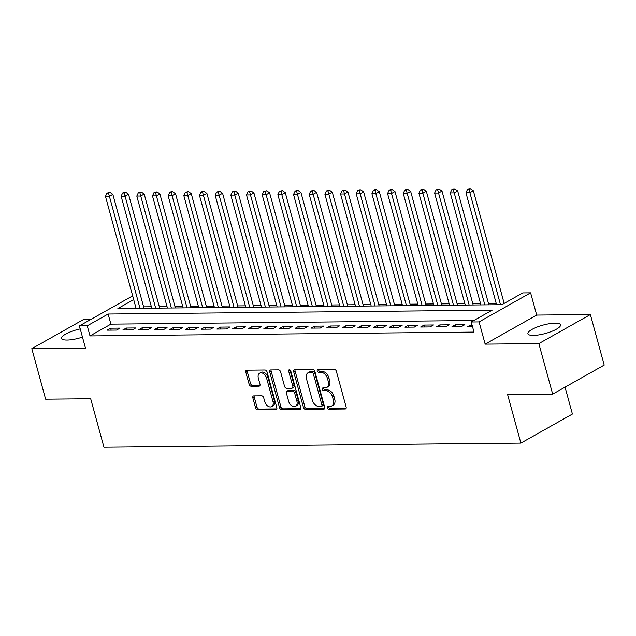 <?xml version="1.0" encoding="UTF-8"?>
<svg xmlns="http://www.w3.org/2000/svg" width="636" height="636" viewBox="0 0 636 636"><rect width="100%" height="100%" fill="white"/><g stroke="black" fill="none" stroke-linecap="round" stroke-linejoin="round"><path stroke-width="0.95" d="M327.333 407.787A1.487 1.01 -119.4 0 0 328.788 409.163L345.141 409.004A2.131 1.439 -119.4 0 0 345.642 408.868A2.131 1.439 -119.4 0 0 346.135 407L336.365 371.289A2.131 1.439 -119.4 0 0 334.282 369.317L317.936 369.484A1.487 1.01 -119.4 0 0 317.587 369.572A1.487 1.01 -119.4 0 0 317.237 370.883A1.487 1.01 -119.4 0 0 318.692 372.259L320.814 372.235A6.813 4.603 -119.4 0 1 327.468 378.539L328.287 381.513A6.813 4.603 -119.4 0 1 326.705 387.499A6.813 4.603 -119.4 0 1 325.099 387.912L322.985 387.936A1.487 1.01 -119.4 0 0 322.635 388.024A1.487 1.01 -119.4 0 0 322.285 389.335A1.487 1.01 -119.4 0 0 323.74 390.711L325.863 390.687A6.813 4.603 -119.4 0 1 332.517 396.991L333.336 399.965A6.813 4.603 -119.4 0 1 331.754 405.951A6.813 4.603 -119.4 0 1 330.148 406.364L328.033 406.388A1.487 1.01 -119.4 0 0 327.683 406.476A1.487 1.01 -119.4 0 0 327.333 407.787M328.669 406.38A1.487 1.01 -119.4 0 0 328.725 407A1.487 1.01 -119.4 0 0 330.187 408.376L346.143 408.217M318.572 369.476A1.487 1.01 -119.4 0 0 318.628 370.096A1.487 1.01 -119.4 0 0 320.091 371.472L322.206 371.456L320.814 372.235M323.621 387.928A1.487 1.01 -119.4 0 0 323.676 388.548A1.487 1.01 -119.4 0 0 325.139 389.924L327.254 389.908L325.863 390.687M80.223 328.899A16.918 4.349 -15.3 0 0 61.628 338.392A16.918 4.349 -15.3 0 0 67.082 340.053A16.918 4.349 -15.3 0 0 82.465 337.096M533.365 335.395A16.918 4.349 -15.3 0 0 551.452 331.475A16.918 4.349 -15.3 0 0 560.547 324.813A16.918 4.349 -15.3 0 0 555.093 323.152A16.918 4.349 -15.3 0 0 537.015 327.079A16.918 4.349 -15.3 0 0 527.92 333.741A16.918 4.349 -15.3 0 0 533.365 335.395M253.851 395.886A2.131 1.439 -119.4 0 0 253.351 396.013A2.131 1.439 -119.4 0 0 252.85 397.882L255.593 407.907A2.131 1.439 -119.4 0 0 257.675 409.87L275.833 409.695A2.131 1.439 -119.4 0 0 276.334 409.56A2.131 1.439 -119.4 0 0 276.827 407.692L267.056 371.981A2.131 1.439 -119.4 0 0 264.974 370.009L246.824 370.192A2.131 1.439 -119.4 0 0 246.315 370.319A2.131 1.439 -119.4 0 0 245.822 372.187L249.137 384.295A2.131 1.439 -119.4 0 0 251.22 386.259L258.987 386.187A2.131 1.439 -119.4 0 0 259.488 386.052A2.131 1.439 -119.4 0 0 259.981 384.184L258.343 378.182A5.692 3.848 -119.4 0 1 259.663 373.181A5.692 3.848 -119.4 0 1 266.571 378.102L273.003 401.61A5.692 3.848 -119.4 0 1 271.683 406.611A5.692 3.848 -119.4 0 1 264.775 401.698L263.702 397.778A2.131 1.439 -119.4 0 0 261.619 395.807L253.851 395.886M473.82 320.512L110.895 324.137L90.002 335.911L87.235 325.807L79.397 325.886L130.936 296.837L132.932 296.821M552.668 394.129L538.843 343.591L590.375 314.55L604.2 365.088L552.668 394.129L507.6 394.574L520.876 443.093L103.954 447.251L90.686 398.74L45.625 399.185L31.8 348.655L85.478 348.115L79.397 325.886M590.375 314.55L536.697 315.082L485.157 344.132L538.843 343.591M485.157 344.132L479.075 321.895L471.236 321.975L492.129 310.201L108.128 314.033L87.235 325.807M90.002 335.911L474.003 332.079L471.236 321.975M303.444 407.43A2.131 1.439 -119.4 0 0 305.519 409.393L323.676 409.218A2.131 1.439 -119.4 0 0 324.177 409.083A2.131 1.439 -119.4 0 0 324.67 407.215L314.9 371.504A2.131 1.439 -119.4 0 0 312.817 369.532L294.667 369.715A2.131 1.439 -119.4 0 0 294.166 369.842A2.131 1.439 -119.4 0 0 293.673 371.71L303.444 407.43L304.835 406.643A2.131 1.439 -119.4 0 0 306.918 408.614L324.678 408.431M299.755 409.457L281.597 409.632A2.131 1.439 -119.4 0 1 279.514 407.668L269.744 371.949A2.131 1.439 -119.4 0 1 270.244 370.08A2.131 1.439 -119.4 0 1 270.745 369.953L278.512 369.874A2.131 1.439 -119.4 0 1 280.595 371.845L284.554 386.33A2.131 1.439 -119.4 0 0 286.637 388.294L291.789 388.246A2.131 1.439 -119.4 0 0 292.29 388.111A2.131 1.439 -119.4 0 0 292.791 386.243L288.665 371.17A1.487 1.01 -119.4 0 1 289.006 369.858A1.487 1.01 -119.4 0 1 290.819 371.146L300.749 407.453A2.131 1.439 -119.4 0 1 300.256 409.322A2.131 1.439 -119.4 0 1 299.755 409.457L300.629 408.964M90.654 319.534L83.332 319.614L31.8 348.655M471.952 324.583L467.643 326.554L472.476 326.507M451.973 326.705L461.378 326.618L464.86 324.654L455.456 324.75L451.973 326.705M436.296 326.864L445.701 326.769L449.183 324.805L439.778 324.901L436.296 326.864M420.627 327.023L430.031 326.928L433.513 324.964L424.109 325.06L420.627 327.023M404.949 327.174L414.354 327.087L417.836 325.123L408.431 325.219L404.949 327.174M389.28 327.333L398.685 327.238L402.167 325.274L392.762 325.37L389.28 327.333M373.602 327.492L383.007 327.397L386.489 325.433L377.084 325.529L373.602 327.492M357.933 327.643L367.33 327.556L370.812 325.592L361.415 325.688L357.933 327.643M342.255 327.802L351.66 327.707L355.142 325.751L345.738 325.839L342.255 327.802M326.586 327.961L335.983 327.866L339.465 325.902L330.068 325.998L326.586 327.961M310.909 328.12L320.313 328.025L323.796 326.061L314.391 326.157L310.909 328.12M295.231 328.271L304.636 328.176L308.118 326.22L298.713 326.308L295.231 328.271M279.562 328.43L288.967 328.335L292.449 326.371L283.044 326.467L279.562 328.43M263.884 328.589L273.289 328.494L276.771 326.53L267.366 326.626L263.884 328.589M248.215 328.74L257.62 328.645L261.102 326.689L251.697 326.777L248.215 328.74M232.538 328.899L241.942 328.804L245.424 326.84L236.02 326.936L232.538 328.899M216.868 329.058L226.273 328.963L229.755 326.999L220.35 327.095L216.868 329.058M201.191 329.21L210.595 329.114L214.078 327.158L204.673 327.246L201.191 329.21M185.521 329.369L194.926 329.273L198.408 327.309L189.003 327.405L185.521 329.369M169.844 329.528L179.249 329.432L182.731 327.468L173.326 327.564L169.844 329.528M154.174 329.679L163.579 329.583L167.061 327.627L157.656 327.715L154.174 329.679M138.497 329.838L147.902 329.742L151.384 327.779L141.979 327.874L138.497 329.838M122.828 329.997L132.232 329.901L135.714 327.938L126.31 328.033L122.828 329.997M120.037 328.096L110.632 328.184L107.15 330.148L116.555 330.06L120.037 328.096M496.191 303.332L488.448 303.404M480.522 303.483L472.771 303.563M464.844 303.642L457.101 303.722M449.175 303.801L441.424 303.873M433.498 303.952L425.754 304.032M417.828 304.111L410.077 304.191M402.151 304.27L394.407 304.342M386.481 304.421L378.73 304.501M370.804 304.58L363.061 304.66M355.134 304.739L347.383 304.811M339.457 304.89L331.714 304.97M323.78 305.049L316.036 305.129M308.11 305.208L300.359 305.28M292.433 305.36L284.69 305.439M276.763 305.519L269.012 305.598M261.086 305.678L253.343 305.749M245.417 305.829L237.665 305.908M229.739 305.988L221.996 306.067M214.07 306.147L206.318 306.218M198.392 306.298L190.649 306.377M182.723 306.457L174.972 306.536M167.045 306.616L159.302 306.695M151.376 306.767L143.625 306.846M520.876 443.093L572.408 414.052L565.054 387.149M133.703 299.62L117.875 308.54L501.883 304.7L522.776 292.926L530.607 292.854L479.075 321.895M536.697 315.082L530.607 292.854M110.895 324.137L108.128 314.033M471.125 324.591L471.65 326.514M455.456 324.75L455.98 326.666M439.778 324.901L440.303 326.825M424.109 325.06L424.633 326.984M408.431 325.219L408.956 327.135M392.762 325.37L393.286 327.294M377.084 325.529L377.609 327.453M361.415 325.688L361.94 327.604M345.738 325.839L346.262 327.763M330.068 325.998L330.593 327.922M314.391 326.157L314.915 328.073M298.713 326.308L299.246 328.232M283.044 326.467L283.569 328.391M267.366 326.626L267.899 328.55M251.697 326.777L252.222 328.701M236.02 326.936L236.552 328.86M220.35 327.095L220.875 329.019M204.673 327.246L205.205 329.17M189.003 327.405L189.528 329.329M173.326 327.564L173.851 329.488M157.656 327.715L158.181 329.639M141.979 327.874L142.504 329.798M126.31 328.033L126.834 329.957M110.632 328.184L111.157 330.108M331.754 405.951L333.145 405.164A6.813 4.603 -119.4 0 0 334.727 399.177L333.336 399.965M327.254 389.908A6.813 4.603 -119.4 0 1 333.908 396.204L334.727 399.177M326.705 387.499L328.096 386.712A6.813 4.603 -119.4 0 0 329.679 380.726L328.287 381.513M322.206 371.456A6.813 4.603 -119.4 0 1 328.86 377.752L329.679 380.726M295.056 369.707A2.131 1.439 -119.4 0 0 295.064 370.931L304.835 406.643M321.22 406.452A1.487 1.01 -119.4 0 0 321.578 406.364A1.487 1.01 -119.4 0 0 321.919 405.053L313.341 373.706A1.487 1.01 -119.4 0 0 311.886 372.33L309.66 372.346A6.813 4.603 -119.4 0 0 308.047 372.768A6.813 4.603 -119.4 0 0 306.473 378.746L312.332 400.179A6.813 4.603 -119.4 0 0 318.994 406.476L321.22 406.452M322.619 405.673A1.487 1.01 -119.4 0 0 322.969 405.577A1.487 1.01 -119.4 0 0 323.311 404.265L321.919 405.053M308.047 372.768L309.446 371.981A6.813 4.603 -119.4 0 1 311.052 371.567L313.278 371.543A1.487 1.01 -119.4 0 1 314.74 372.919L323.311 404.265M300.756 408.67L282.988 408.853L281.597 409.632M271.127 369.945A2.131 1.439 -119.4 0 0 271.143 371.17L280.913 406.881A2.131 1.439 -119.4 0 0 282.988 408.853M292.29 388.111L293.689 387.332A2.131 1.439 -119.4 0 0 294.182 385.464L290.056 370.383L288.665 371.17M289.992 369.977A1.487 1.01 -119.4 0 0 290.056 370.383M288.665 401.356A5.692 3.848 -119.4 0 0 295.581 406.277A5.692 3.848 -119.4 0 0 296.901 401.276L294.635 392.992A2.131 1.439 -119.4 0 0 292.552 391.021L287.4 391.076A2.131 1.439 -119.4 0 0 286.892 391.204A2.131 1.439 -119.4 0 0 286.399 393.072L288.665 401.356M295.581 406.277L296.972 405.49A5.692 3.848 -119.4 0 0 298.292 400.489L296.901 401.276M286.892 391.204L288.291 390.417A2.131 1.439 -119.4 0 1 288.792 390.289L293.943 390.234A2.131 1.439 -119.4 0 1 296.026 392.205L298.292 400.489M271.683 406.611L273.075 405.832A5.692 3.848 -119.4 0 0 274.394 400.831L273.003 401.61M259.663 373.181L261.054 372.394A5.692 3.848 -119.4 0 1 267.963 377.315L274.394 400.831M247.205 370.184A2.131 1.439 -119.4 0 0 247.213 371.408L250.528 383.508A2.131 1.439 -119.4 0 0 252.611 385.48L259.989 385.4M254.233 395.878A2.131 1.439 -119.4 0 0 254.249 397.103L256.984 407.12A2.131 1.439 -119.4 0 0 259.067 409.091L276.835 408.908M504.165 303.42L473.351 190.776L469.869 192.74L465.95 192.78L496.581 304.755M500.5 304.716L469.018 189.536L470.409 188.749L468.843 188.765L467.452 189.552L469.018 189.536M465.95 192.78L467.452 189.552M470.409 188.749L473.351 190.776M488.838 304.835L457.674 190.935L454.191 192.891L450.272 192.931L480.911 304.914M484.831 304.875L453.341 189.687L454.74 188.908L453.166 188.924L451.775 189.703L453.341 189.687M450.272 192.931L451.775 189.703M454.74 188.908L457.674 190.935M473.16 304.986L442.004 191.086L438.522 193.05L434.603 193.09L465.234 305.065M469.153 305.034L437.671 189.846L439.063 189.059L436.105 189.862L437.671 189.846M434.603 193.09L436.105 189.862M439.063 189.059L442.004 191.086M457.491 305.145L426.327 191.245L422.845 193.209L418.925 193.249L449.565 305.224M453.484 305.185L421.994 190.005L423.393 189.218L421.819 189.234L420.428 190.021L421.994 190.005M418.925 193.249L420.428 190.021M423.393 189.218L426.327 191.245M441.813 305.304L410.657 191.404L407.175 193.36L403.256 193.4L433.887 305.383M437.807 305.344L406.325 190.156L407.716 189.377L406.15 189.393L404.758 190.172L406.325 190.156M403.256 193.4L404.758 190.172M407.716 189.377L410.657 191.404M426.144 305.463L394.98 191.555L391.498 193.519L387.578 193.559L418.218 305.534M422.137 305.503L390.647 190.315L392.046 189.528L390.472 189.544L389.081 190.331L390.647 190.315M387.578 193.559L389.081 190.331M392.046 189.528L394.98 191.555M410.466 305.614L379.31 191.714L375.828 193.678L371.909 193.718L402.54 305.693M406.46 305.654L374.978 190.474L376.369 189.687L374.803 189.703L373.411 190.49L374.978 190.474M371.909 193.718L373.411 190.49M376.369 189.687L379.31 191.714M394.797 305.773L363.633 191.873L360.151 193.829L356.232 193.869L386.871 305.852M390.79 305.813L359.3 190.625L360.699 189.846L359.125 189.862L357.734 190.641L359.3 190.625M356.232 193.869L357.734 190.641M360.699 189.846L363.633 191.873M379.12 305.932L347.964 192.024L344.481 193.988L340.562 194.028L371.193 306.003M375.113 305.972L343.631 190.784L345.022 189.997L343.456 190.013L342.065 190.8L343.631 190.784M340.562 194.028L342.065 190.8M345.022 189.997L347.964 192.024M363.45 306.083L332.286 192.183L328.804 194.147L324.885 194.187L355.524 306.162M359.443 306.123L327.953 190.943L329.345 190.156L326.387 190.959L327.953 190.943M324.885 194.187L326.387 190.959M329.345 190.156L332.286 192.183M347.773 306.242L316.617 192.342L313.135 194.298L309.215 194.338L339.847 306.321M343.766 306.282L312.284 191.094L313.675 190.315L310.718 191.11L312.284 191.094M309.215 194.338L310.718 191.11M313.675 190.315L316.617 192.342M332.103 306.401L300.939 192.493L297.457 194.457L293.538 194.497L324.177 306.48M328.089 306.441L296.607 191.253L297.998 190.466L296.432 190.482L295.04 191.269L296.607 191.253M293.538 194.497L295.04 191.269M297.998 190.466L300.939 192.493M316.426 306.552L285.27 192.652L281.788 194.616L277.868 194.656L308.5 306.632M312.419 306.592L280.937 191.412L282.328 190.625L279.371 191.428L280.937 191.412M277.868 194.656L279.371 191.428M282.328 190.625L285.27 192.652M300.756 306.711L269.592 192.811L266.11 194.775L262.191 194.807L292.83 306.791M296.742 306.751L265.26 191.563L266.651 190.784L263.694 191.579L265.26 191.563M262.191 194.807L263.694 191.579M266.651 190.784L269.592 192.811M285.079 306.87L253.923 192.962L250.441 194.926L246.522 194.966L277.153 306.95M281.072 306.91L249.59 191.722L250.982 190.935L248.024 191.738L249.59 191.722M246.522 194.966L248.024 191.738M250.982 190.935L253.923 192.962M269.41 307.021L238.246 193.121L234.764 195.085L230.844 195.125L261.483 307.101M265.395 307.061L233.913 191.881L235.304 191.094L233.738 191.11L232.347 191.897L233.913 191.881M230.844 195.125L232.347 191.897M235.304 191.094L238.246 193.121M253.732 307.18L222.576 193.28L219.094 195.244L215.175 195.276L245.806 307.26M249.725 307.22L218.243 192.032L219.635 191.253L216.677 192.048L218.243 192.032M215.175 195.276L216.677 192.048M219.635 191.253L222.576 193.28M238.063 307.339L206.899 193.431L203.417 195.395L199.497 195.435L230.129 307.419M234.048 307.379L202.566 192.191L203.957 191.404L202.391 191.42L201 192.207L202.566 192.191M199.497 195.435L201 192.207M203.957 191.404L206.899 193.431M222.385 307.49L191.229 193.59L187.747 195.554L183.828 195.594L214.459 307.57M218.379 307.53L186.897 192.35L188.288 191.563L185.322 192.366L186.897 192.35M183.828 195.594L185.322 192.366M188.288 191.563L191.229 193.59M206.708 307.649L175.552 193.749L172.07 195.713L168.15 195.753L198.782 307.729M202.701 307.689L171.219 192.501L172.61 191.722L171.044 191.738L169.653 192.517L171.219 192.501M168.15 195.753L169.653 192.517M172.61 191.722L175.552 193.749M191.039 307.808L159.875 193.901L156.392 195.864L152.481 195.904L183.112 307.888M187.032 307.848L155.55 192.66L156.941 191.873L153.976 192.676L155.55 192.66M152.481 195.904L153.976 192.676M156.941 191.873L159.875 193.901M175.361 307.959L144.205 194.06L140.723 196.023L136.804 196.063L167.435 308.039M171.354 307.999L139.872 192.819L141.264 192.032L139.697 192.048L138.306 192.835L139.872 192.819M136.804 196.063L138.306 192.835M141.264 192.032L144.205 194.06M159.692 308.118L128.528 194.219L125.046 196.182L121.134 196.222L151.766 308.198M155.685 308.158L124.203 192.978L125.594 192.191L122.629 192.986L124.203 192.978M121.134 196.222L122.629 192.986M125.594 192.191L128.528 194.219M144.014 308.277L112.858 194.37L109.376 196.333L105.457 196.373L136.088 308.357M140.007 308.317L108.525 193.129L109.917 192.342L106.959 193.145L108.525 193.129M105.457 196.373L106.959 193.145M109.917 192.342L112.858 194.37M330.187 408.376L328.788 409.163M320.091 371.472L318.692 372.259M325.139 389.924L323.74 390.711M333.908 396.204L332.517 396.991M328.86 377.752L327.468 378.539M346.008 408.511L345.141 409.004M295.064 370.931L293.673 371.71M324.551 408.725L323.676 409.218M306.918 408.614L305.519 409.393M314.74 372.919L313.341 373.706M313.278 371.543L311.886 372.33M311.052 371.567L309.66 372.346M280.913 406.881L279.514 407.668M271.143 371.17L269.744 371.949M294.182 385.464L292.791 386.243M296.026 392.205L294.635 392.992M293.943 390.234L292.552 391.021M288.792 390.289L287.4 391.076M267.963 377.315L266.571 378.102M259.862 385.694L258.987 386.187M252.611 385.48L251.22 386.259M250.528 383.508L249.137 384.295M247.213 371.408L245.822 372.187M276.7 409.202L275.833 409.695M259.067 409.091L257.675 409.87M256.984 407.12L255.593 407.907M254.249 397.103L252.85 397.882M322.969 405.577L321.578 406.364"/></g></svg>
